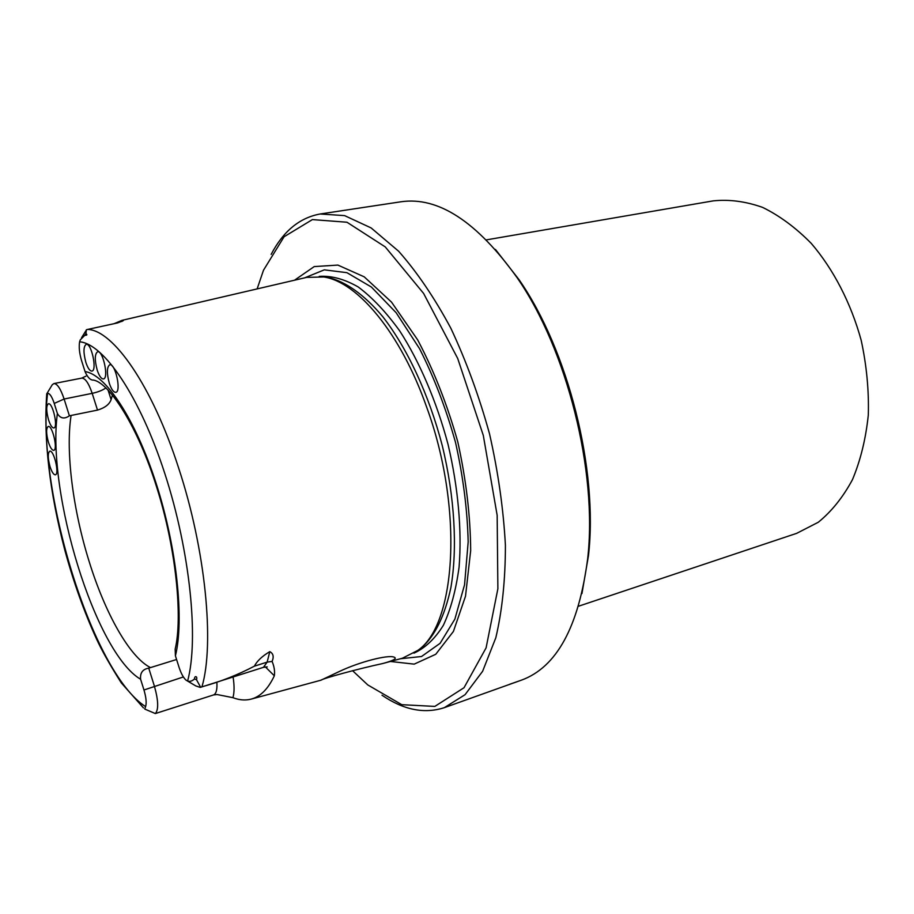 <?xml version="1.0" encoding="UTF-8"?>
<svg xmlns="http://www.w3.org/2000/svg" width="914" height="914" viewBox="0 0 914 914"><rect width="100%" height="100%" fill="white"/><g stroke="black" fill="none" stroke-linecap="round" stroke-linejoin="round"><path stroke-width="1.37" d="M46.683 393.923L47.619 393.271C49.79 393.34 51.995 396.722 54.234 403.417L57.388 413.482C46.511 492.692 95.399 652.722 140.607 679.262L143.966 689.99C146.137 697.382 146.686 702.935 145.612 706.625L144.732 709.013M48.408 442.159C46.1 433.51 46.043 428.278 48.214 426.472C52.395 424.953 58.188 450.008 53.72 450.328C51.984 450.316 50.201 447.586 48.408 442.159M48.533 419.812C46.18 410.98 46.134 405.645 48.385 403.782C52.681 402.263 58.427 427.649 53.857 427.946C52.098 427.935 50.327 425.227 48.533 419.812M50.007 466.563C47.745 458.085 47.677 452.967 49.779 451.208C53.88 449.677 59.73 474.457 55.343 474.812C53.606 474.789 51.824 472.047 50.007 466.563M267.219 666.889L263.461 667.334L200.257 687.408L195.779 685.923L187.61 681.09C198.944 639.229 190.101 551.359 164.92 473.852C139.808 396.208 103.796 343.675 79.609 341.802C78.741 347.057 79.415 353.398 81.632 360.836L85.048 371.587C87.573 377.459 90.406 380.293 93.548 380.087C109.28 382.886 137.934 426.575 156.865 487.756C176.196 548.72 182.766 617.578 175.168 649.134L175.408 655.841L179.064 667.334C181.098 673.504 183.44 677.788 186.068 680.176L187.621 681.09C189.861 681.81 192.146 681.101 194.499 678.953L196.476 679.673C197.778 676.383 194.556 675.218 194.499 678.953M97.215 370.17C94.553 360.116 94.668 353.981 97.581 351.776C102.996 350.039 109.109 378.567 103.419 378.944C101.294 378.967 99.226 376.042 97.215 370.17M85.893 362.492C83.265 352.553 83.357 346.509 86.179 344.338C91.423 342.659 97.398 370.741 91.891 371.084C89.846 371.095 87.847 368.228 85.893 362.492M109.326 383.332C106.63 373.186 106.767 367.005 109.749 364.777C115.335 362.972 121.619 391.889 115.758 392.323C113.53 392.357 111.394 389.353 109.326 383.332M112.468 394.962L111.12 399.612C109.429 404.365 104.893 407.861 97.512 410.1L69.395 415.813C64.288 419.286 60.29 418.509 57.388 413.482M46.945 393.5L52.258 384.76L53.869 383.583C57.239 383.572 60.655 388.724 64.117 399.03L69.395 415.813M140.607 679.262C139.968 672.898 142.675 669.197 148.742 668.145L176.573 659.497M148.742 668.145L154.352 686.003C158.408 700.387 158.739 709.584 155.357 713.56L145.075 709.207M216.869 682.13C217.326 689.544 216.218 693.817 213.545 694.937L155.357 713.56M581.955 593.54L588.479 555.621C598.316 469.91 568.314 350.61 519.106 279.753L495.422 249.431M200.257 687.408L201.96 686.814C214.687 643.639 205.581 549.531 178.618 467.968C152.158 385.685 113.233 330.194 87.664 329.417L117.495 322.95L123.287 320.7L121.973 320.357L114.181 323.647M87.664 329.417L86.384 329.76L85.95 333.667C87.481 334.752 87.104 335.301 84.796 335.312L85.95 333.667M213.545 694.937L217.052 694.526L232.933 697.679C239.24 700.09 245.238 700.592 250.916 699.176C260.296 696.822 268.11 689.019 274.337 675.789C274.977 671.287 274.234 666.5 272.098 661.428C274.051 656.72 273.286 653.453 269.801 651.648C262.261 656.092 257.108 660.936 254.366 666.169C238.04 674.783 220.571 681.673 201.96 686.814M339.265 671.527C359.705 661.782 387.696 654.71 393.945 657.086C397.453 658.388 393.74 660.536 382.795 663.518C359.979 668.385 322.653 678.451 320.768 680.29L339.265 671.527M200.646 687.248L196.476 679.673M79.609 341.802L80.249 339.882L84.796 335.312M382.018 695.234C403.622 709.961 424.382 714.108 444.295 707.676L465.066 694.686L482.615 671.287L495.811 637.789C502.186 610.746 505.385 579.899 505.408 545.235C503.443 509.052 498.153 471.921 489.527 433.853C479.119 396.23 466.22 361.019 450.831 328.206C434.413 297.667 417.001 272.006 398.595 251.201L371.118 227.929L344.589 215.613L320.151 213.99C299.564 217.749 283.226 231.219 271.161 254.412M509.486 684.335L521.38 680.176C556.649 667.334 578.745 626.844 587.668 558.728C597.699 471.418 567.057 349.582 516.924 277.399C476.845 221.599 438.217 196.396 401.063 201.766L320.151 213.99M518.01 681.376L444.295 707.676M121.859 321.534L121.973 320.357L306.647 277.388L323.807 276.976C357.58 281.946 400.526 332.936 426.472 406.639C463.764 507.841 456.223 624.616 417.721 650.46L402.423 658.217L384.486 663.061M417.424 650.688L421.308 647.935C434.927 636.053 444.787 615.933 450.888 587.599C457.606 548.446 454.726 497.01 442.296 445.724C428.986 394.665 407.187 347.983 382.76 316.667C364.275 294.651 345.481 281.455 328.16 277.502L323.43 276.908M352.541 670.659L367.782 684.929L401.76 704.683L434.824 706.408L464.026 687.716L486.088 647.877L497.879 588.753L497.159 515.313L483.3 435.418L457.708 358.471L423.605 293.428L385.251 246.906L346.977 222.239L312.405 219.589L284.083 236.749L263.495 270.224L257.131 288.904M390.404 661.462L414.191 664.135L435.761 654.275L453.413 631.437L465.5 596.248L470.676 550.616C470.424 515.919 466.117 479.656 457.777 441.839C447.243 404.559 433.876 370.581 417.675 339.894L391.535 302.134L364.24 276.851L337.883 265.083L314.222 266.591L294.525 280.21M578.608 606.199L796.745 533.319L818.304 522.248C831.614 511.429 843.005 497.227 852.465 479.644C860.542 460.336 865.821 438.8 868.3 415.047C869.008 390.484 866.643 365.6 861.205 340.374C850.968 303.082 833.454 269.299 811.244 243.375C795.774 227.666 779.551 215.67 762.596 207.387C745.596 201.366 729.121 199.206 713.149 200.886L486.477 239.856M47.619 393.271C35.703 487.482 91.891 672.544 145.612 706.625M175.408 655.841C184.411 619.989 176.802 547.349 156.077 483.22C135.398 419 105.601 374.363 85.048 371.587M97.512 410.1L92.188 393.351L64.117 399.03L54.234 403.417M105.978 387.856C102.802 390.187 98.209 392.026 92.188 393.351C88.715 383.16 85.219 378.088 81.7 378.122L53.869 383.583M183.383 676.954L143.966 689.99M111.12 399.612L108.001 389.89M265.391 666.946L274.337 675.789M232.933 697.679C234.384 692.641 234.441 685.74 233.093 676.977M263.461 667.334L267.139 662.124L254.366 666.169M272.098 661.428L267.139 662.124L269.801 651.648M71.064 415.607C65.477 451.893 73.04 510.103 89.161 561.55C105.087 613.088 129.422 656.88 150.319 667.506M400.458 658.743L421.514 656.515L440.102 643.319L454.875 619.132L464.563 584.72L468.174 541.865C467.397 509.909 463.17 476.754 455.515 442.399C446.009 408.524 434.047 377.311 419.617 348.782L396.162 312.737L371.358 287.007L346.897 272.669L324.276 269.847L304.67 277.845M413.962 653.144C425.113 648.106 434.904 638.852 443.336 625.359C450.739 609.501 455.995 590.056 459.091 567.023C462.004 530.406 458.222 487.55 448.02 444.284C436.549 401.349 419.595 361.795 399.715 330.914C386.085 312.097 372.261 297.438 358.231 286.973C344.429 279.078 331.416 275.548 319.214 276.394M81.7 378.122L85.882 376.191M320.791 680.233L251.59 699.004M81.54 337.769L85.916 330.719M328.16 277.502L323.807 276.976M421.308 647.935L417.721 650.46M519.106 279.753L516.924 277.399M588.479 555.621L587.668 558.728M143.475 707.893L121.311 682.907C110 665.026 101.74 650.402 96.541 639.012C84.202 612.049 73.668 582.561 64.94 550.548C49.642 492.303 43.552 440.24 46.694 394.38"/></g></svg>
